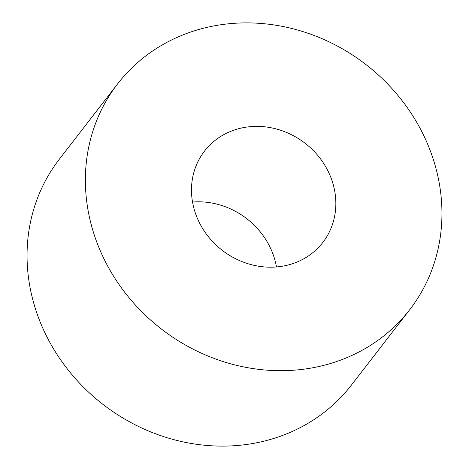 <?xml version="1.0" encoding="UTF-8"?>
<svg xmlns="http://www.w3.org/2000/svg" width="469" height="469" viewBox="0 0 469 469"><rect width="100%" height="100%" fill="white"/><g stroke="black" fill="none" stroke-linecap="round" stroke-linejoin="round"><path stroke-width="0.7" d="M192.53 202.045A74.741 67.683 -142.3 0 1 276.47 266.955M227.682 132.668A74.741 67.683 -142.3 0 1 316.927 154.453A74.741 67.683 -142.3 0 1 322.789 242.502A74.741 67.683 -142.3 0 1 299.644 260.899A74.741 67.683 -142.3 0 1 210.405 239.114A74.741 67.683 -142.3 0 1 204.537 151.065A74.741 67.683 -142.3 0 1 227.682 132.668M352.536 355.144A184.61 167.175 -142.3 0 1 132.111 301.333A184.61 167.175 -142.3 0 1 117.625 83.857A184.61 167.175 -142.3 0 1 174.796 38.423A184.61 167.175 -142.3 0 1 395.215 92.235A184.61 167.175 -142.3 0 1 409.707 309.71A184.61 167.175 -142.3 0 1 352.536 355.144M409.707 309.71L351.375 385.143A184.61 167.175 -142.3 0 1 294.204 430.577A184.61 167.175 -142.3 0 1 73.785 376.765A184.61 167.175 -142.3 0 1 59.293 159.29L117.625 83.857"/></g></svg>
